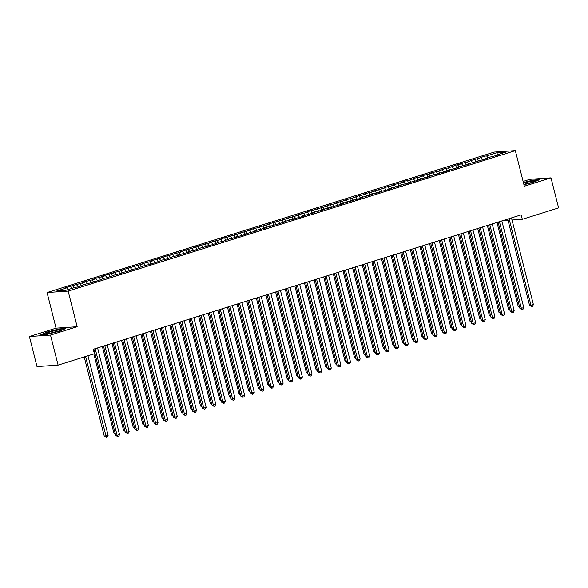<?xml version="1.0" encoding="UTF-8"?>
<svg xmlns="http://www.w3.org/2000/svg" width="588" height="588" viewBox="0 0 588 588"><rect width="100%" height="100%" fill="white"/><g stroke="black" fill="none" stroke-linecap="round" stroke-linejoin="round"><path stroke-width="0.88" d="M29.4 336.512L50.502 335.072L77.16 326.693L56.058 328.141L29.4 336.512L37 366.552L58.102 365.111L94.389 353.711L93.257 349.265L521.188 214.848L522.313 219.295L558.6 207.902L551 177.863L529.898 179.303L523.122 181.435M56.058 328.141L47.055 292.537L494.229 152.072L515.331 150.631L68.149 291.089L47.055 292.537M497.036 154.864L497.213 152.652L486.621 155.974L484.6 156.114L477 159.003L474.972 159.135L467.372 162.023L459.573 163.978L461.602 163.839L455.722 165.184L448.122 168.072L446.101 168.205L438.501 171.093L430.703 173.048L432.724 172.909L421.074 176.069L423.103 175.93L419.251 177.142L417.223 177.275L409.623 180.163L407.602 180.303L401.825 182.118L403.846 181.979L392.203 185.139L394.225 184.999L390.373 186.212L388.352 186.345L380.752 189.233L372.946 191.188L374.975 191.049L363.325 194.209L365.346 194.069L361.502 195.282L359.474 195.414L351.874 198.303L344.076 200.258L346.097 200.118L334.447 203.279L336.476 203.139L332.624 204.352L330.603 204.484L322.996 207.373L315.197 209.321L317.226 209.188L311.353 210.533L305.576 212.349L307.597 212.209L295.948 215.37L297.976 215.23L294.125 216.443L286.327 218.391L288.348 218.258L267.077 224.44L269.098 224.3L265.247 225.513L257.448 227.46L259.477 227.328L253.597 228.673L247.827 230.489L249.849 230.349L238.199 233.509L240.227 233.37L236.376 234.583L228.578 236.53L230.599 236.398L224.726 237.743L218.949 239.559L220.978 239.419L209.328 242.579L211.349 242.44L207.498 243.653L199.7 245.6L201.721 245.468L180.45 251.649L182.471 251.51L178.627 252.722L170.829 254.67L172.85 254.538L166.977 255.883L161.2 257.698L163.221 257.559L151.572 260.719L153.6 260.58L149.749 261.792L141.951 263.74L143.972 263.608L122.701 269.789L124.722 269.649L120.871 270.862L113.072 272.81L115.101 272.678L109.228 274.023L103.451 275.838L105.472 275.699L93.823 278.859L95.851 278.719L92 279.932L84.202 281.88L86.223 281.748L64.952 287.929L66.973 287.789L68.348 289.516M497.213 152.652L505.996 152.049L495.405 155.379L495.272 155.916M66.973 287.789L56.389 291.119L65.165 290.516L75.756 287.187L77.778 287.054L85.378 284.166L93.183 282.211L91.155 282.35L97.027 281.005L104.635 278.117L106.656 277.984L114.256 275.096L122.054 273.141L120.033 273.28L131.683 270.12L129.654 270.26L133.505 269.047L135.534 268.914L143.134 266.026L150.932 264.071L148.904 264.21L154.784 262.865L162.384 259.977L164.405 259.845L172.005 256.956L179.803 255.001L177.782 255.141L189.432 251.98L187.403 252.12L191.254 250.907L193.283 250.775L200.883 247.886L208.681 245.938L206.653 246.071L212.533 244.726L220.132 241.837L222.154 241.705L229.754 238.816L237.552 236.868L235.531 237.001L241.403 235.656L247.18 233.84L245.159 233.98L256.809 230.819L254.78 230.959L258.632 229.746L266.43 227.799L264.409 227.931L285.68 221.749L283.659 221.889L287.503 220.676L295.308 218.729L293.28 218.861L299.152 217.516L304.929 215.7L302.908 215.84L314.558 212.68L312.529 212.819L316.381 211.606L324.179 209.659L322.158 209.791L343.429 203.61L341.407 203.749L345.259 202.537L353.057 200.589L351.029 200.721L356.909 199.376L362.678 197.561L360.657 197.7L372.307 194.54L370.278 194.679L374.13 193.467L381.928 191.519L379.907 191.651L385.779 190.306L391.557 188.491L389.528 188.63L401.178 185.47L399.156 185.61L403.008 184.397L410.806 182.449L408.778 182.581L414.658 181.236L420.427 179.421L418.406 179.561L430.056 176.4L428.027 176.54L431.879 175.327L439.677 173.379L437.656 173.511L443.528 172.166L449.305 170.351L447.284 170.491L458.927 167.33L456.905 167.47L460.757 166.257L468.555 164.309L466.534 164.442L487.805 158.26L485.784 158.4L489.628 157.187L497.433 155.239L495.405 155.379M72.75 285.974L74.117 287.701M76.602 284.768L78.285 286.893M82.371 282.953L83.746 284.68M86.223 281.748L87.913 283.872M81.534 285.378L81.394 285.915M92 279.932L93.367 281.659M95.851 278.719L97.534 280.844M91.155 282.35L91.022 282.894M101.621 276.904L102.996 278.631M105.472 275.699L107.163 277.823M100.783 279.329L100.644 279.866M111.25 273.883L112.617 275.61M115.101 272.678L116.784 274.802M110.404 276.309L110.272 276.845M120.871 270.862L122.245 272.589M124.722 269.649L126.413 271.774M120.033 273.28L119.893 273.824M130.499 267.834L131.866 269.561M134.351 266.629L136.034 268.753M129.654 270.26L129.522 270.796M140.128 264.813L141.495 266.54M143.972 263.608L145.662 265.732M139.282 267.239L139.143 267.775M149.749 261.792L151.116 263.52M153.6 260.58L155.283 262.704M148.904 264.21L148.771 264.754M159.377 258.764L160.744 260.491M163.221 257.559L164.912 259.683M158.532 261.19L158.392 261.726M168.999 255.743L170.373 257.471M172.85 254.538L174.533 256.662M168.153 258.169L168.021 258.705M178.627 252.722L179.994 254.45M182.471 251.51L184.162 253.634M177.782 255.141L177.642 255.684M188.248 249.694L189.623 251.421M192.1 248.489L193.783 250.613M187.403 252.12L187.271 252.656M197.877 246.673L199.244 248.401M201.721 245.468L203.411 247.592M197.031 249.099L196.899 249.635M207.498 243.653L208.872 245.38M211.349 242.44L213.032 244.564M206.653 246.071L206.52 246.615M217.126 240.624L218.493 242.352M220.978 239.419L222.661 241.543M216.281 243.05L216.149 243.586M226.748 237.603L228.122 239.331M230.599 236.398L232.282 238.522M225.91 240.029L225.77 240.566M236.376 234.583L237.743 236.31M240.227 233.37L241.911 235.494M235.531 237.001L235.398 237.545M245.997 231.554L247.372 233.282M249.849 230.349L251.539 232.473M245.159 233.98L245.02 234.516M255.626 228.534L256.993 230.261M259.477 227.328L261.16 229.452M254.78 230.959L254.648 231.496M265.247 225.513L266.621 227.24M269.098 224.3L270.789 226.424M264.409 227.931L264.269 228.475M274.875 222.484L276.242 224.212M278.727 221.279L280.41 223.403M274.03 224.91L273.898 225.447M284.496 219.464L285.871 221.191M288.348 218.258L290.038 220.382M283.659 221.889L283.519 222.426M294.125 216.443L295.492 218.17M297.976 215.23L299.659 217.354M293.28 218.861L293.147 219.405M303.746 213.415L305.121 215.142M307.597 212.209L309.288 214.333M302.908 215.84L302.769 216.384M313.375 210.394L314.742 212.121M317.226 209.188L318.909 211.312M312.529 212.819L312.397 213.356M322.996 207.373L324.37 209.1M326.847 206.16L328.538 208.284M322.158 209.791L322.018 210.335M332.624 204.352L333.991 206.072M336.476 203.139L338.159 205.263M331.779 206.77L331.647 207.314M342.253 201.324L343.62 203.051M346.097 200.118L347.787 202.243M341.407 203.749L341.268 204.286M351.874 198.303L353.241 200.03M355.725 197.09L357.408 199.214M351.029 200.721L350.896 201.265M361.502 195.282L362.869 197.002M365.346 194.069L367.037 196.194M360.657 197.7L360.517 198.244M371.124 192.254L372.498 193.981M374.975 191.049L376.658 193.173M370.278 194.679L370.146 195.216M380.752 189.233L382.119 190.96M384.596 188.02L386.287 190.144M379.907 191.651L379.767 192.195M390.373 186.212L391.748 187.939M394.225 184.999L395.908 187.124M389.528 188.63L389.396 189.174M400.002 183.184L401.369 184.911M403.846 181.979L405.536 184.103M399.156 185.61L399.024 186.146M409.623 180.163L410.997 181.89M413.474 178.95L415.157 181.075M408.778 182.581L408.645 183.125M419.251 177.142L420.618 178.87M423.103 175.93L424.786 178.054M418.406 179.561L418.274 180.104M428.873 174.114L430.247 175.841M432.724 172.909L434.407 175.033M428.027 176.54L427.895 177.076M438.501 171.093L439.868 172.821M442.352 169.881L444.036 172.012M437.656 173.511L437.523 174.055M448.122 168.072L449.497 169.8M451.974 166.86L453.657 168.984M447.284 170.491L447.145 171.034M457.751 165.044L459.118 166.772M461.602 163.839L463.285 165.963M456.905 167.47L456.773 168.006M467.372 162.023L468.746 163.751M471.223 160.811L472.914 162.942M466.534 164.442L466.394 164.985M477 159.003L478.367 160.73M480.852 157.79L482.535 159.914M476.155 161.421L476.023 161.965M486.621 155.974L487.996 157.702M485.784 158.4L485.644 158.936M50.502 335.072L58.102 365.111M515.331 150.631L524.334 186.234L551 177.863M77.16 326.693L68.149 291.089M502.762 220.64L508.025 220.279M512.001 220.008L522.313 219.295M523.959 184.728L533.426 182.346L539.534 179.649L533.184 180.082L523.401 182.545M65.79 328.457L59.439 328.89L46.974 332.022L40.866 334.726L47.216 334.293L59.682 331.154L65.79 328.457M484.6 156.114L485.335 159.032M474.972 159.135L475.714 162.06M465.351 162.163L466.086 165.081M455.722 165.184L456.464 168.102M446.101 168.205L446.836 171.13M436.472 171.233L437.215 174.151M426.851 174.254L427.586 177.172M417.223 177.275L417.965 180.2M407.602 180.303L408.337 183.221M397.973 183.324L398.715 186.242M388.352 186.345L389.087 189.27M378.723 189.373L379.466 192.291M369.102 192.394L369.837 195.312M359.474 195.414L360.216 198.34M349.853 198.443L350.588 201.361M340.224 201.464L340.966 204.381M330.603 204.484L331.338 207.41M320.974 207.513L321.717 210.43M311.353 210.533L312.088 213.451M301.725 213.554L302.467 216.48M292.096 216.582L292.839 219.5M282.475 219.603L283.21 222.521M272.847 222.624L273.589 225.549M263.226 225.652L263.961 228.57M253.597 228.673L254.339 231.591M243.976 231.694L244.711 234.619M234.347 234.722L235.09 237.64M224.726 237.743L225.461 240.661M215.098 240.764L215.84 243.689M205.477 243.792L206.212 246.71M195.848 246.813L196.59 249.731M186.227 249.834L186.962 252.759M176.598 252.862L177.341 255.78M166.977 255.883L167.712 258.801M157.349 258.904L158.091 261.829M147.728 261.932L148.463 264.85M138.099 264.953L138.841 267.871M128.478 267.974L129.213 270.899M118.849 271.002L119.592 273.92M109.228 274.023L109.963 276.941M99.6 277.044L100.342 279.969M89.979 280.072L90.714 282.99M80.35 283.093L81.093 286.011M70.722 286.113L71.346 288.576M507.716 219.081L529.56 305.4L530.986 305.304L509.061 218.655M533.389 304.547L532.61 306.245L531.648 306.546L530.986 305.304L533.389 304.547L511.472 217.898M531.648 306.546L529.56 305.4M496.97 222.455L518.153 306.179L519.351 306.098M519.667 307.37L518.153 306.179M498.095 222.102L519.939 308.421L521.365 308.325L499.44 221.683M523.768 307.568L522.982 309.273L522.019 309.575L521.365 308.325L523.768 307.568L501.843 220.926M522.019 309.575L519.939 308.421M488.466 225.123L510.31 311.442L511.736 311.346L489.811 224.704M514.14 310.589L513.361 312.294L512.398 312.596L511.736 311.346L514.14 310.589L492.215 223.947M512.398 312.596L510.31 311.442M487.349 225.476L508.532 309.2L509.722 309.119M510.046 310.39L508.532 309.2M477.721 228.504L498.903 312.228L500.101 312.147M500.417 313.411L498.903 312.228M523.901 184.514A7.497 0.757 -14.2 0 0 534.316 181.325A7.497 0.757 -14.2 0 0 530.692 181.435A7.497 0.757 -14.2 0 0 523.57 183.213M531.192 182.64A5.674 0.573 -14.2 0 0 530.082 182.831A5.674 0.573 -14.2 0 0 523.886 184.441M523.467 182.802L533.051 180.391L538.74 180.001M49.818 333.389A7.497 0.757 -14.2 0 0 60.571 330.133A7.497 0.757 -14.2 0 0 56.948 330.236A7.497 0.757 -14.2 0 0 49.098 332.249A7.497 0.757 -14.2 0 0 46.261 333.749A7.497 0.757 -14.2 0 0 49.818 333.389M57.448 331.448A5.674 0.573 -14.2 0 0 56.338 331.632A5.674 0.573 -14.2 0 0 49.635 333.418M41.726 334.668L47.231 332.235L59.307 329.199L64.996 328.81M478.845 228.151L500.689 314.47L502.108 314.367L480.19 227.725M504.519 313.617L503.732 315.315L502.769 315.616L502.108 314.367L504.519 313.617L482.594 226.968M502.769 315.616L500.689 314.47M469.217 231.172L491.061 317.491L492.487 317.395L470.562 230.746M494.89 316.638L494.111 318.343L493.148 318.645L492.487 317.395L494.89 316.638L472.965 229.996M493.148 318.645L491.061 317.491M468.092 231.525L489.282 315.249L490.473 315.168M490.796 316.44L489.282 315.249M458.471 234.546L479.654 318.27L480.844 318.189M481.168 319.46L479.654 318.27M459.595 234.193L481.432 320.511L482.858 320.416L460.941 233.774M485.269 319.659L484.483 321.364L483.52 321.665L482.858 320.416L485.269 319.659L463.344 233.017M483.52 321.665L481.432 320.511M448.842 237.574L470.032 321.298L471.223 321.217M471.547 322.481L470.032 321.298M449.967 237.221L471.811 323.54L473.237 323.437L451.312 236.795M475.641 322.687L474.861 324.385L473.899 324.686L473.237 323.437L475.641 322.687L453.715 236.038M473.899 324.686L471.811 323.54M439.221 240.595L460.404 324.319L461.595 324.238M461.918 325.509L460.404 324.319M440.346 240.242L462.183 326.56L463.609 326.465L441.684 239.816M466.019 325.708L465.233 327.413L464.27 327.714L463.609 326.465L466.019 325.708L444.094 239.066M464.27 327.714L462.183 326.56M430.717 243.263L452.562 329.581L453.987 329.486L432.062 242.844M456.391 328.729L455.612 330.434L454.649 330.735L453.987 329.486L456.391 328.729L434.466 242.087M454.649 330.735L452.562 329.581M421.096 246.291L442.933 332.61L444.359 332.507L422.434 245.865M446.77 331.757L445.983 333.455L445.02 333.756L444.359 332.507L446.77 331.757L424.845 245.108M445.02 333.756L442.933 332.61M411.468 249.312L433.312 335.63L434.738 335.535L412.813 248.886M437.141 334.778L436.362 336.483L435.399 336.784L434.738 335.535L437.141 334.778L415.216 248.136M435.399 336.784L433.312 335.63M401.847 252.333L423.683 338.651L425.109 338.556L403.184 251.914M427.52 337.799L426.734 339.504L425.771 339.805L425.109 338.556L427.52 337.799L405.595 251.157M425.771 339.805L423.683 338.651M392.218 255.361L414.062 341.679L415.488 341.577L393.563 254.935M417.892 340.827L417.113 342.525L416.15 342.826L415.488 341.577L417.892 340.827L395.967 254.178M416.15 342.826L414.062 341.679M382.597 258.382L404.434 344.7L405.86 344.605L383.935 257.956M408.27 343.848L407.484 345.553L406.521 345.854L405.86 344.605L408.27 343.848L386.345 257.206M406.521 345.854L404.434 344.7M372.968 261.403L394.813 347.721L396.238 347.626L374.313 260.984M398.642 346.869L397.863 348.574L396.9 348.875L396.238 347.626L398.642 346.869L376.717 260.227M396.9 348.875L394.813 347.721M363.347 264.431L385.184 350.749L386.61 350.646L364.685 264.005M389.021 349.897L388.234 351.595L387.272 351.896L386.61 350.646L389.021 349.897L367.096 263.248M387.272 351.896L385.184 350.749M429.593 243.616L450.783 327.34L451.974 327.259M452.297 328.53L450.783 327.34M419.972 246.644L441.154 330.368L442.345 330.28M442.668 331.551L441.154 330.368M410.343 249.665L431.533 333.389L432.724 333.308M433.047 334.579L431.533 333.389M400.722 252.686L421.905 336.409L423.095 336.329M423.419 337.6L421.905 336.409M391.094 255.714L412.284 339.438L413.474 339.349M413.798 340.621L412.284 339.438M381.472 258.735L402.655 342.459L403.846 342.378M404.169 343.649L402.655 342.459M371.844 261.756L393.034 345.479L394.225 345.399M394.541 346.67L393.034 345.479M362.223 264.784L383.405 348.508L384.596 348.419M384.92 349.691L383.405 348.508M352.594 267.805L373.784 351.528L374.975 351.448M375.291 352.719L373.784 351.528M353.719 267.452L375.563 353.77L376.989 353.675L355.064 267.026M379.392 352.918L378.606 354.623L377.65 354.924L376.989 353.675L379.392 352.918L357.467 266.276M377.65 354.924L375.563 353.77M342.973 270.825L364.156 354.549L365.346 354.468M365.67 355.74L364.156 354.549M344.09 270.473L365.934 356.791L367.36 356.695L345.435 270.054M369.771 355.938L368.985 357.644L368.022 357.945L367.36 356.695L369.771 355.938L347.846 269.297M368.022 357.945L365.934 356.791M333.345 273.846L354.535 357.577L355.725 357.489M356.041 358.761L354.535 357.577M334.469 273.501L356.313 359.819L357.739 359.716L335.814 273.075M360.143 358.967L359.356 360.664L358.393 360.966L357.739 359.716L360.143 358.967L338.218 272.317M358.393 360.966L356.313 359.819M323.723 276.875L344.906 360.598L346.097 360.517M346.42 361.789L344.906 360.598M324.841 276.522L346.685 362.84L348.111 362.745L326.186 276.095M350.514 361.988L349.735 363.693L348.772 363.994L348.111 362.745L350.514 361.988L328.596 275.346M348.772 363.994L346.685 362.84M314.095 279.895L335.278 363.619L336.476 363.538M336.792 364.81L335.278 363.619M315.219 279.543L337.064 365.861L338.49 365.765L316.565 279.124M340.893 365.008L340.107 366.714L339.144 367.015L338.49 365.765L340.893 365.008L318.968 278.367M339.144 367.015L337.064 365.861M304.474 282.916L325.656 366.647L326.847 366.559M327.171 367.831L325.656 366.647M305.591 282.563L327.435 368.889L328.861 368.786L306.936 282.144M331.264 368.037L330.485 369.734L329.523 370.036L328.861 368.786L331.264 368.037L309.347 281.387M329.523 370.036L327.435 368.889M294.845 285.944L316.028 369.668L317.226 369.587M317.542 370.859L316.028 369.668M295.97 285.592L317.814 371.91L319.24 371.814L297.315 285.165M321.643 371.057L320.857 372.763L319.894 373.064L319.24 371.814L321.643 371.057L299.718 284.416M319.894 373.064L317.814 371.91M285.224 288.965L306.407 372.689L307.597 372.608M307.921 373.88L306.407 372.689M286.341 288.612L308.185 374.931L309.611 374.835L287.686 288.194M312.015 374.078L311.236 375.783L310.273 376.085L309.611 374.835L312.015 374.078L290.09 287.436M310.273 376.085L308.185 374.931M275.596 291.986L296.778 375.717L297.976 375.629M298.292 376.901L296.778 375.717M276.72 291.633L298.564 377.959L299.99 377.856L278.065 291.214M302.394 377.106L301.607 378.804L300.644 379.106L299.99 377.856L302.394 377.106L280.469 290.457M300.644 379.106L298.564 377.959M265.967 295.014L287.157 378.738L288.348 378.657M288.671 379.929L287.157 378.738M267.092 294.661L288.936 380.98L290.362 380.884L268.437 294.235M292.765 380.127L291.986 381.832L291.023 382.134L290.362 380.884L292.765 380.127L270.84 293.486M291.023 382.134L288.936 380.98M256.346 298.035L277.529 381.759L278.719 381.678M279.043 382.95L277.529 381.759M257.471 297.682L279.307 384.001L280.733 383.905L258.816 297.263M283.144 383.148L282.358 384.853L281.395 385.155L280.733 383.905L283.144 383.148L261.219 296.506M281.395 385.155L279.307 384.001M246.717 301.056L267.907 384.78L269.098 384.699M269.422 385.971L267.907 384.78M247.842 300.703L269.686 387.029L271.112 386.926L249.187 300.284M273.516 386.176L272.736 387.874L271.774 388.176L271.112 386.926L273.516 386.176L251.59 299.527M271.774 388.176L269.686 387.029M237.096 304.084L258.279 387.808L259.47 387.727M259.793 388.999L258.279 387.808M238.221 303.731L260.058 390.05L261.484 389.954L239.566 303.305M263.894 389.197L263.108 390.895L262.145 391.204L261.484 389.954L263.894 389.197L241.969 302.555M262.145 391.204L260.058 390.05M227.468 307.105L248.658 390.829L249.849 390.748M250.172 392.02L248.658 390.829M228.592 306.752L250.437 393.071L251.862 392.975L229.937 306.333M254.266 392.218L253.487 393.923L252.524 394.225L251.862 392.975L254.266 392.218L232.341 305.576M252.524 394.225L250.437 393.071M217.847 310.126L239.029 393.85L240.22 393.769M240.543 395.04L239.029 393.85M218.971 309.773L240.808 396.099L242.234 395.996L220.309 309.354M244.645 395.246L243.858 396.944L242.895 397.245L242.234 395.996L244.645 395.246L222.72 308.597M242.895 397.245L240.808 396.099M208.218 313.154L229.408 396.878L230.599 396.797M230.922 398.061L229.408 396.878M209.343 312.801L231.187 399.12L232.613 399.024L210.688 312.375M235.016 398.267L234.237 399.965L233.274 400.274L232.613 399.024L235.016 398.267L213.091 311.625M233.274 400.274L231.187 399.12M198.597 316.175L219.78 399.899L220.97 399.818M221.294 401.09L219.78 399.899M199.722 315.822L221.558 402.141L222.984 402.045L201.059 315.403M225.395 401.288L224.609 402.993L223.646 403.295L222.984 402.045L225.395 401.288L203.47 314.646M223.646 403.295L221.558 402.141M188.969 319.196L210.159 402.92L211.349 402.839M211.673 404.11L210.159 402.92M190.093 318.843L211.937 405.169L213.363 405.066L191.438 318.424M215.767 404.316L214.987 406.014L214.025 406.315L213.363 405.066L215.767 404.316L193.842 317.667M214.025 406.315L211.937 405.169M179.347 322.224L200.53 405.948L201.721 405.867M202.044 407.131L200.53 405.948M180.472 321.871L202.309 408.19L203.735 408.094L181.81 321.445M206.145 407.337L205.359 409.035L204.396 409.344L203.735 408.094L206.145 407.337L184.22 320.695M204.396 409.344L202.309 408.19M169.719 325.245L190.909 408.969L192.1 408.888M192.416 410.159L190.909 408.969M170.843 324.892L192.688 411.21L194.114 411.115L172.188 324.473M196.517 410.358L195.738 412.063L194.775 412.364L194.114 411.115L196.517 410.358L174.592 323.716M194.775 412.364L192.688 411.21M160.098 328.266L181.28 411.99L182.471 411.909M182.794 413.18L181.28 411.99M161.222 327.913L183.059 414.239L184.485 414.136L162.56 327.494M186.896 413.379L186.109 415.084L185.147 415.385L184.485 414.136L186.896 413.379L164.971 326.737M185.147 415.385L183.059 414.239M150.469 331.294L171.659 415.018L172.85 414.937M173.166 416.201L171.659 415.018M151.594 330.941L173.438 417.26L174.864 417.164L152.939 330.515M177.267 416.407L176.481 418.105L175.525 418.413L174.864 417.164L177.267 416.407L155.342 329.758M175.525 418.413L173.438 417.26M140.848 334.315L162.031 418.039L163.221 417.958M163.545 419.229L162.031 418.039M141.965 333.962L163.809 420.28L165.235 420.185L143.31 333.543M167.646 419.428L166.86 421.133L165.897 421.434L165.235 420.185L167.646 419.428L145.721 332.786M165.897 421.434L163.809 420.28M131.22 337.336L152.41 421.059L153.6 420.979M153.916 422.25L152.41 421.059M132.344 336.983L154.188 423.309L155.614 423.206L133.689 336.564M158.018 422.449L157.231 424.154L156.268 424.455L155.614 423.206L158.018 422.449L136.093 335.807M156.268 424.455L154.188 423.309M121.598 340.364L142.781 424.088L143.972 424.007M144.295 425.271L142.781 424.088M122.716 340.011L144.56 426.329L145.986 426.234L124.061 339.585M148.397 425.477L147.61 427.175L146.647 427.483L145.986 426.234L148.397 425.477L126.471 338.828M146.647 427.483L144.56 426.329M111.97 343.385L133.16 427.108L134.351 427.028M134.667 428.299L133.16 427.108M113.094 343.032L134.939 429.35L136.365 429.255L114.439 342.613M138.768 428.498L137.982 430.203L137.019 430.504L136.365 429.255L138.768 428.498L116.843 341.856M137.019 430.504L134.939 429.35M102.349 346.406L123.531 430.129L124.722 430.048M125.046 431.32L123.531 430.129M103.466 346.053L125.31 432.378L126.736 432.276L104.811 345.634M129.139 431.519L128.36 433.224L127.398 433.525L126.736 432.276L129.139 431.519L107.222 344.877M127.398 433.525L125.31 432.378M93.845 353.88L113.903 433.158L115.101 433.077M115.417 434.341L113.903 433.158M93.845 349.081L115.689 435.399L117.115 435.304L95.19 348.655M119.518 434.547L118.732 436.245L117.769 436.553L117.115 435.304L119.518 434.547L97.593 347.898M117.769 436.553L115.689 435.399M84.224 356.909L104.282 436.178L108.111 435.326L87.972 355.725M85.569 356.482L106.369 437.332L104.282 436.178M108.111 435.326L107.332 437.031L106.369 437.332"/></g></svg>
